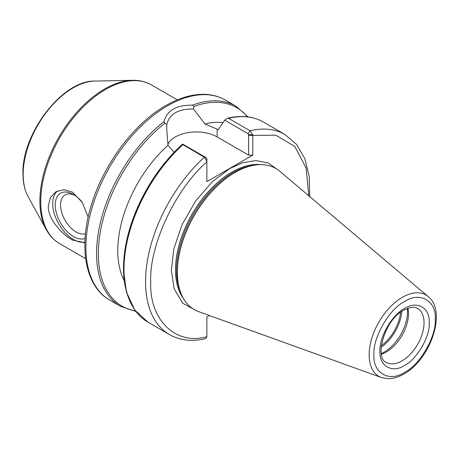 <?xml version="1.0" encoding="UTF-8"?>
<svg xmlns="http://www.w3.org/2000/svg" width="459" height="459" viewBox="0 0 459 459"><rect width="100%" height="100%" fill="white"/><g stroke="black" fill="none" stroke-linecap="round" stroke-linejoin="round"><path stroke-width="0.69" d="M404.603 301.546C419.767 291.207 436.629 300.938 435.258 319.246C436.629 335.971 419.767 365.169 404.603 372.347C389.433 382.686 372.57 372.949 373.942 354.646C372.57 337.922 389.433 308.718 404.603 301.546M429.234 322.723C430.295 336.24 416.841 359.546 404.603 365.393C392.29 373.655 378.945 365.989 379.966 351.118C378.933 337.583 392.37 314.34 404.603 308.5C416.956 300.215 430.232 307.955 429.234 322.723M196.435 310.749L182.619 303.147L174.099 288.677L171.35 270.288L173.835 248.887L182.068 224.635L195.683 200.933L212.523 181.529L229.821 168.516L242.8 162.71L255.967 160.547L268.033 162.865L277.833 169.773M81.92 201.788A25.761 14.872 -120 0 0 73.457 194.496L73.457 194.496A25.761 14.872 -120 0 0 55.241 205.012A25.761 14.872 -120 0 0 73.457 236.563A25.761 14.872 -120 0 0 85.07 238.439M74.84 195.35A22.003 12.703 -120 0 0 65.115 194.937A22.003 12.703 -120 0 0 61.741 212.569A22.003 12.703 -120 0 0 76.114 231.961A22.003 12.703 -120 0 0 85.454 233.751M84.869 242.782L72.459 240.057C61.351 233.832 47.96 218.909 48.304 206.097L50.387 197.531L56.061 191.696L63.973 189.687L72.459 192.149L82.316 202.436L88.162 217.222M57.616 190.915A29.336 16.937 -120 0 0 54.638 214.743A29.336 16.937 -120 0 0 73.457 239.483A29.336 16.937 -120 0 0 84.892 242.117M279.749 171.253A81.507 47.059 120 0 0 235.008 172.486A81.507 47.059 120 0 0 177.375 272.307A81.507 47.059 120 0 0 198.678 311.667L381.435 377.539A46.984 27.127 -60 0 1 369.156 354.847A46.984 27.127 -60 0 1 402.382 297.3A46.984 27.127 -60 0 1 428.172 296.589L279.749 171.253M235.008 172.486L234.383 172.848A80.623 46.548 120 0 0 234.383 172.848A80.623 46.548 120 0 0 177.375 271.585L177.375 272.307M381.429 354.147A31.172 17.999 120 0 0 386.449 351.915A31.172 17.999 120 0 0 408.487 313.738A31.172 17.999 120 0 0 407.908 308.276M381.326 353.573A33.008 19.054 120 0 0 384.2 352.116A33.008 19.054 120 0 0 407.54 311.695A33.008 19.054 120 0 0 407.363 308.477M381.125 347.354A33.008 19.054 120 0 0 401.877 311.414M124.154 280.415A97.182 56.107 -60 0 1 117.762 250.689A97.182 56.107 -60 0 1 168.028 145.233L166.72 128.939L166.846 124.446C169.348 113.952 178.241 108.817 193.532 109.041L204.938 123.93L218.318 129.69L224.646 120.155L248.107 133.695L248.623 134.699L248.623 155.119L217.118 136.925A29.519 17.046 0 0 0 167.885 144.241M400.552 312.361A31.172 17.999 -60 0 1 381.286 345.736M193.532 109.041L193.939 106.454L192.476 105.168C176.417 104.973 166.933 110.453 164.024 121.595L164.804 123.27L166.846 124.446M308.781 195.769L306.147 168.023L294.798 146.455L275.825 135.187L252.771 135.394L252.771 155.119L206.871 181.615L206.871 161.889C175.602 188.976 149.141 245.445 150.73 281.7C149.141 319.791 175.602 345.707 206.871 336.688L206.871 316.957L209.367 315.522M206.808 161.161L206.871 158.803L206.871 161.889L206.808 161.161L204.358 157.202L182.275 144.321L162.939 165.165L146.432 189.785L133.839 216.545L126.007 243.666L123.46 269.353L126.403 291.947L134.711 309.968L147.918 322.138L169.469 334.582C179.991 340.492 192.097 341.835 205.781 338.604L206.871 336.688M252.771 155.119L248.623 155.119M228.553 118.347L227.595 118.25C241.216 114.985 253.167 116.253 263.437 122.054A115.519 66.693 120 0 0 228.553 118.347L250.103 130.786L252.708 134.665L252.771 135.394L248.623 135.394M206.871 158.803L206.355 157.798L182.9 144.258L182.326 144.304M174.093 152.308L168.028 145.233M252.708 134.665L248.623 134.699M222.942 122.708A97.182 56.107 120 0 0 204.938 123.93M227.595 118.25L224.646 120.155M180.53 292.199A79.763 46.049 -60 0 1 176.52 270.385A79.763 46.049 -60 0 1 232.92 172.699A79.763 46.049 -60 0 1 253.81 165.269M424.047 322.723A31.172 17.999 -60 0 1 402.009 360.9A31.172 17.999 -60 0 1 386.421 362.444C374.2 358.663 384.206 319.728 403.84 310.181C413.054 305.447 416.52 307.834 417.592 308.454A31.172 17.999 -60 0 1 424.047 322.723M260.844 164.632A79.763 46.049 120 0 0 231.898 172.108A79.763 46.049 120 0 0 175.499 269.8A79.763 46.049 120 0 0 183.491 298.608M109.827 300.152C84.255 285.894 77.927 244.251 92.649 201.065C105.467 161.648 134.952 123.029 165.756 105.604C179.698 97.578 193.009 93.843 205.695 94.405C212.896 94.795 219.448 96.677 225.346 100.068A115.519 66.693 120 0 0 167.587 105.788A115.519 66.693 120 0 0 85.902 247.269A115.519 66.693 120 0 0 109.827 300.152L120.487 306.302A115.519 66.693 -60 0 1 96.562 253.42A115.519 66.693 -60 0 1 164.024 121.595M28.131 196.624C24.677 190.233 22.95 182.59 22.95 173.703C21.711 133.701 62.349 80.159 94.847 81.077A70.663 40.799 120 0 0 23.174 174.426A70.663 40.799 120 0 0 28.131 196.624L46.313 229.661A91.335 52.733 -60 0 1 39.899 200.962A91.335 52.733 -60 0 1 132.542 80.308C139.507 80.164 145.801 81.702 151.424 84.909A91.68 52.934 120 0 0 80.773 109.472A91.68 52.934 120 0 0 40.753 201.736A91.68 52.934 120 0 0 59.745 243.706L85.649 258.664M164.804 123.27A114.601 66.165 120 0 0 98.335 253.695A114.601 66.165 120 0 0 135.382 310.892M192.476 105.168A115.519 66.693 -60 0 1 236.006 106.218L225.346 100.068M206.355 157.798L204.358 157.202A115.519 66.693 120 0 0 169.469 334.582M309.727 196.567L309.211 176.331L304.828 158.699L296.652 144.493L284.987 134.498A115.519 66.693 120 0 0 250.103 130.786L248.107 133.695M182.802 144.757A115.519 66.693 120 0 0 147.918 322.138M217.118 129.002L217.118 136.925M182.269 144.356A114.601 66.165 120 0 0 129.117 299.17M247.43 116.827A114.601 66.165 120 0 0 193.939 106.454M381.435 377.539L388.268 378.692C393.352 378.652 398.544 377.091 403.84 374.028C430.272 359.885 447.307 311.242 428.172 296.589M151.424 84.909L177.329 99.867M94.847 81.077L132.542 80.308M166.72 129.432L166.72 128.939M263.437 122.054L284.987 134.498M120.487 306.302L135.807 311.449M248.118 116.913L236.006 106.218M59.745 243.706C54.151 240.447 49.675 235.765 46.313 229.661"/></g></svg>

